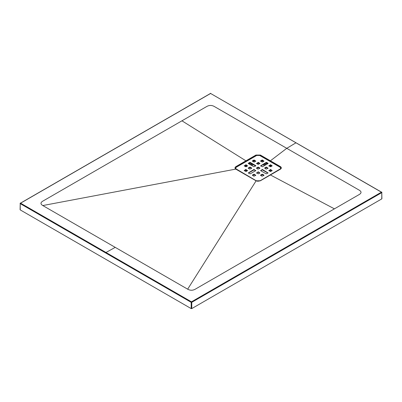 <?xml version="1.0" encoding="UTF-8"?>
<svg xmlns="http://www.w3.org/2000/svg" width="402" height="402" viewBox="0 0 402 402"><rect width="100%" height="100%" fill="white"/><g stroke="black" fill="none" stroke-linecap="round" stroke-linejoin="round"><path stroke-width="0.6" d="M187.659 289.179L256.099 180.84L235.773 169.106L42.803 205.548L187.659 289.179C190.196 290.581 192.739 290.581 195.282 289.179L359.197 194.543C361.629 193.076 361.629 191.608 359.197 190.141L286.767 148.323L270.395 160.805L280.415 166.594L280.124 167.272L280.923 168.463L280.164 167.016L260.149 155.463L256.21 155.473L236.2 167.041L235.406 168.378M381.779 198.558L381.779 198.889L191.754 308.6L191.186 308.6L20.221 209.894L20.221 209.563M334.419 208.849L270.42 174.965L260.421 180.754L256.099 180.84M280.415 166.594C281.641 167.458 281.646 168.317 280.425 169.182L270.42 174.965M235.773 169.106L236.069 169.232L235.773 169.106C234.698 168.252 234.748 167.423 235.924 166.609L245.934 160.825L181.94 120.816L42.803 201.146C40.376 202.613 40.376 204.08 42.803 205.548M246.205 161.257L245.934 160.83L255.943 155.046L260.406 155.041L270.395 160.805L270.159 161.207M181.94 120.816L206.718 106.51C209.266 105.098 211.804 105.098 214.341 106.51L286.767 148.323L296.008 142.78L210.527 93.425L20.512 203.131L191.473 301.832L381.488 192.126L296.299 142.941M256.245 155.715L255.943 155.046M270.134 170.031A12.13 7.005 180 0 1 270.285 170.76M246.074 170.76A12.13 7.005 180 0 1 246.225 170.031M251.491 165.373A12.13 7.005 180 0 1 253.476 164.76M257.687 164.217A12.13 7.005 180 0 1 258.672 164.217M262.878 164.76A12.13 7.005 180 0 1 264.868 165.373M260.114 155.715L260.406 155.041M210.814 93.586L381.9 192.457A0.402 0.402 0 0 0 381.694 192.106L381.779 192.618L191.754 302.329L191.473 301.832L191.186 302.329L20.221 203.623L20.306 203.105A0.402 0.402 0 0 0 20.1 203.462L210.733 93.4A0.402 0.402 0 0 0 210.326 93.4L210.246 93.586M255.607 165.986L250.175 162.85L248.461 163.619M262.466 169.508L268.089 172.976L266.184 173.855L260.561 170.609L262.466 169.508L262.466 169.951L267.898 173.086M262.466 169.951L262.089 169.951L262.089 169.508M260.752 170.719L262.089 169.951M263.802 161.257L262.466 160.483L260.752 161.257M255.607 175.448L254.27 174.679L252.556 175.448M251.506 168.353L250.175 167.584L248.461 168.353M258.37 171.875L259.893 172.976L258.37 173.855L256.466 172.976L258.37 171.875L258.37 172.312L259.702 173.086M258.37 172.312L257.989 172.312L257.989 171.875M256.657 173.086L257.989 172.312M267.898 168.353L266.566 167.584L264.848 168.353M279.908 169.363L279.908 169.121A2.427 1.402 0 0 0 280.616 168.131L280.616 168.574A2.427 1.402 180 0 1 280.511 168.986M235.858 169.006A2.427 1.402 180 0 1 235.743 168.574L235.743 168.131A2.427 1.402 0 0 0 236.451 169.121L236.451 169.373M263.802 175.448L262.466 174.679L260.752 175.448M270.662 169.508L272.189 170.609L270.662 171.488L268.757 170.609L270.662 169.508L270.662 169.951L271.998 170.719M270.662 169.951L270.28 169.951L270.28 169.508M268.948 170.719L270.28 169.951M244.361 170.719L245.697 169.951L245.697 169.508L247.602 170.609L246.074 171.488L244.17 170.609L245.697 169.508M246.074 169.508L246.074 169.951L247.411 170.719M246.2 171.418A12.13 7.005 0 0 1 246.049 170.317A12.13 7.005 0 0 1 246.069 169.94L245.697 169.951M258.37 162.408L259.973 163.403L258.37 164.393L256.466 163.508L258.37 162.408L258.37 162.85L259.702 163.619M258.37 162.85L257.989 162.85L257.989 162.408M256.657 163.619L257.989 162.85M270.662 164.775L272.189 165.875L270.662 166.755L268.757 165.875L270.662 164.775L270.662 165.217L271.998 165.986M270.662 165.217L270.28 165.217L270.28 164.775M268.948 165.986L270.28 165.217M255.607 161.257L254.27 160.483L252.556 161.257M246.074 164.775L247.602 165.875L246.074 166.755L244.17 165.875L246.074 164.775L246.074 165.217L247.411 165.986M246.074 165.217L245.697 165.217L245.697 164.775M244.361 165.986L245.697 165.217M248.461 173.086L253.893 169.951L253.893 169.508L255.798 170.609L250.175 173.855L248.27 172.976L253.893 169.508M254.27 169.508L254.27 169.951L255.607 170.719M254.27 169.951L253.893 169.951M259.702 168.353L258.37 167.584L256.657 168.353M267.898 163.619L266.184 162.85L266.184 162.408L266.566 162.408L266.566 162.85M260.752 165.986L266.184 162.85M255.798 165.654L250.175 162.408L250.175 162.85M255.798 165.875L253.893 166.755L248.27 163.508M249.793 162.85L249.793 162.408L248.27 163.292M249.793 162.408L250.175 162.408M260.561 161.147L262.466 162.026L263.993 161.147L262.466 160.046L262.466 160.483M262.089 160.483L262.089 160.046L260.561 160.926M262.089 160.046L262.466 160.046M253.893 174.679L253.893 174.242L252.366 175.121L253.893 176.222L255.798 175.342L254.27 174.242L254.27 174.679M253.893 174.242L254.27 174.242M251.697 168.021L250.175 167.142L250.175 167.584M248.27 168.242L249.793 169.121L251.697 168.242M249.793 167.584L249.793 167.142L248.27 168.021M249.793 167.142L250.175 167.142M266.184 167.584L266.184 167.142L264.662 168.021L266.184 169.121L268.089 168.242L266.566 167.142L266.566 167.584M266.184 167.142L266.566 167.142M279.908 169.121L259.893 180.9M280.616 168.131A2.427 1.402 0 0 0 279.908 167.142L259.893 155.589A2.427 1.402 0 0 0 256.466 155.589L236.451 167.142A2.427 1.402 0 0 0 235.743 168.131M256.466 180.9L236.451 169.121M256.466 180.679A2.427 1.402 0 0 0 259.893 180.679M263.993 175.121L262.466 174.242L262.466 174.679M260.561 175.342L262.089 176.222L263.993 175.342M262.089 174.679L262.089 174.242L260.561 175.121M262.089 174.242L262.466 174.242M252.366 161.147L254.27 162.026L255.798 161.147L254.27 160.046L254.27 160.483M253.893 160.483L253.893 160.046L252.366 160.926M253.893 160.046L254.27 160.046M259.893 168.021L258.37 167.142L258.37 167.584M256.466 168.242L257.989 169.121L259.893 168.242M257.989 167.584L257.989 167.142L256.466 168.021M257.989 167.142L258.37 167.142M268.089 163.508L262.466 166.755L260.561 165.875L266.184 162.408M268.089 163.292L266.566 162.408M381.779 198.889L381.779 192.618L381.9 198.724M191.186 308.6L191.186 302.329L191.754 302.329L191.754 308.6M20.1 209.728L20.221 203.623L20.221 209.894M235.436 168.468L236.23 167.272L235.924 166.609M235.743 168.307L235.783 168.946M280.586 168.925L280.616 168.307M265.767 164.85A12.13 7.005 0 0 0 263.933 164.152M259.215 163.338A12.13 7.005 0 0 0 257.144 163.338M252.426 164.152A12.13 7.005 0 0 0 250.592 164.85M270.159 171.418A12.13 7.005 0 0 0 270.31 170.317A12.13 7.005 0 0 0 270.29 169.94M270.687 166.745A13.718 7.919 0 0 0 269.596 165.609M267.194 164.031A13.718 7.919 0 0 0 265.441 163.282M250.918 163.282A13.718 7.919 0 0 0 249.165 164.031M246.758 165.609A13.718 7.919 0 0 0 245.672 166.745M270.551 169.91A12.377 7.146 180 0 1 270.31 171.503M246.044 171.503A12.377 7.146 180 0 1 245.808 169.91M250.21 164.629A12.377 7.146 180 0 1 251.999 163.905M257.808 162.956A12.377 7.146 180 0 1 258.546 162.956M264.36 163.905A12.377 7.146 180 0 1 266.149 164.629M263.752 161.282A15.175 8.759 0 0 0 261.416 160.87M254.943 160.87A15.175 8.759 0 0 0 252.607 161.282M245.175 166.458A14.276 8.241 180 0 1 246.26 165.322M248.642 163.725A14.276 8.241 180 0 1 250.366 162.961M253.853 162.001A14.276 8.241 180 0 1 254.501 161.895M261.858 161.895A14.276 8.241 180 0 1 262.506 162.001M265.993 162.961A14.276 8.241 180 0 1 267.717 163.725M270.099 165.322A14.276 8.241 180 0 1 271.184 166.458M253.592 160.654A15.472 8.934 180 0 1 254.355 160.534M262.003 160.534A15.472 8.934 180 0 1 262.767 160.654M260.421 180.754L260.144 180.87M280.159 169.297L280.425 169.182M255.938 180.754L256.195 180.805M235.924 169.197L236.2 169.312M115.233 247.361L105.992 252.481L105.701 252.979M235.406 168.373L236.12 169.182L256.275 180.815C257.124 181.352 258.441 181.327 260.225 180.739L280.239 169.172L280.953 168.358M270.31 170.317L270.154 171.413M246.049 170.317L246.205 171.413"/></g></svg>
